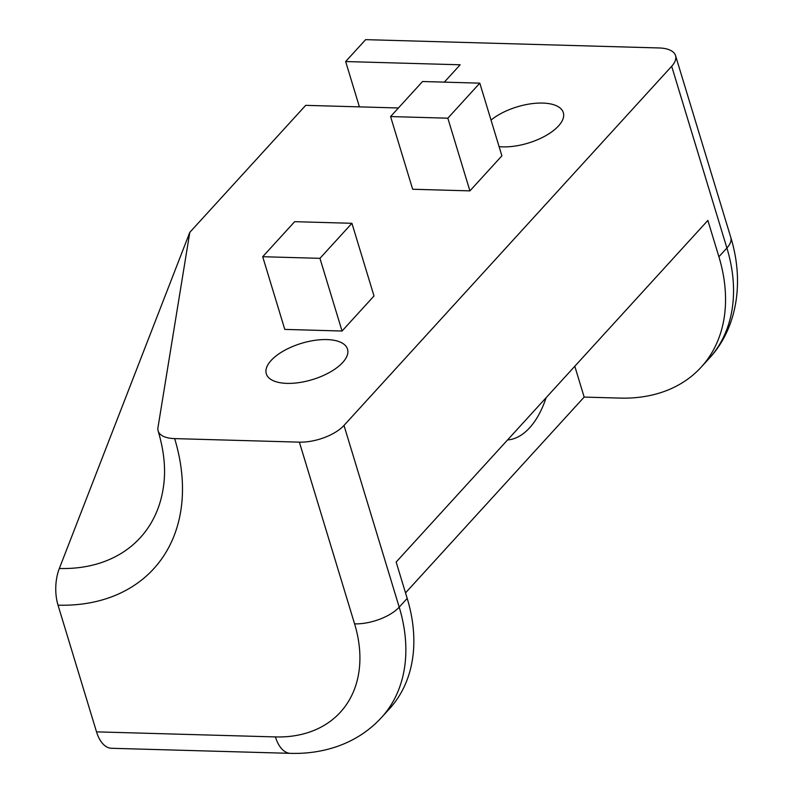 <?xml version="1.0" encoding="UTF-8"?>
<svg xmlns="http://www.w3.org/2000/svg" width="793" height="793" viewBox="0 0 793 793"><rect width="100%" height="100%" fill="white"/><g stroke="black" fill="none" stroke-linecap="round" stroke-linejoin="round"><path stroke-width="1.19" d="M359.417 106.867L345.649 61.547L460.158 64.788L444.328 82.135M398.413 107.977L305.692 105.35L189.795 232.359L157.956 427.635A33.96 15.146 163.1 0 0 158.144 430.966C163.705 449.681 165.648 466.869 163.973 482.55A169.206 121.091 42.4 0 1 59.336 568.482A33.96 18.249 91.6 0 0 58.028 605.168L96.518 731.86A33.96 18.249 91.6 0 0 111.545 748.285L290.446 753.35C306.336 753.816 321.443 751.675 335.796 746.937C353.728 740.92 368.963 731.126 381.492 717.536A169.781 121.507 -137.6 0 0 399.206 607.16L343.993 425.435A33.96 15.146 163.1 0 1 299.377 442.147L174.648 438.608A33.96 15.146 163.1 0 1 158.144 430.966M345.649 61.547L365.632 39.65L659.042 47.957A33.96 15.146 163.1 0 1 675.547 55.609A33.96 15.146 163.1 0 1 671.681 66.285L343.993 425.435M351.923 223.299L374.009 295.987L342.041 331.028L284.786 329.402L262.701 256.714L294.669 221.673L351.923 223.299L319.956 258.34L262.701 256.714M479.805 83.146L501.89 155.834L469.912 190.875L412.667 189.249L390.582 116.561L422.55 81.52L479.805 83.146L447.837 118.187L390.582 116.561M342.685 362.5A42.445 18.943 163.1 0 1 299.278 382.573A42.445 18.943 163.1 0 1 266.299 373.82A42.445 18.943 163.1 0 1 271.127 360.468A42.445 18.943 163.1 0 1 314.534 340.385A42.445 18.943 163.1 0 1 347.522 349.148A42.445 18.943 163.1 0 1 342.685 362.5M491.026 120.09A42.445 18.943 163.1 0 1 533.887 103.427A42.445 18.943 163.1 0 1 563.317 112.636A42.445 18.943 163.1 0 1 558.49 125.988A42.445 18.943 163.1 0 1 499.094 146.646M381.492 717.536L389.482 708.783A169.781 121.507 -137.6 0 0 407.196 598.398L396.153 562.049L707.862 220.424L718.904 256.773A169.781 121.507 42.4 0 1 701.19 367.149A169.781 121.507 42.4 0 1 619.948 398.096L584.163 397.085L574.796 366.257M584.163 397.085L405.52 592.877M59.336 568.482L189.795 232.359M342.041 331.028L319.956 258.34M469.912 190.875L447.837 118.187M546.119 397.689A84.891 45.617 -88.4 0 1 507.57 439.946M709.19 358.386C736.023 329.848 745.073 283.844 730.759 237.325A33.96 15.146 163.1 0 1 726.894 248.011A169.781 121.507 42.4 0 1 709.19 358.386L701.19 367.149M671.681 66.285L726.894 248.011L718.904 256.773M407.196 598.398L399.206 607.16A33.96 15.146 163.1 0 1 354.59 623.863A135.821 97.202 42.4 0 1 275.429 736.925A33.96 18.249 91.6 0 0 290.446 753.35M275.429 736.925L96.518 731.86M299.377 442.147L354.59 623.863M58.028 605.168A200.094 143.196 -137.6 0 0 174.648 438.608M730.759 237.325L675.547 55.609"/></g></svg>
